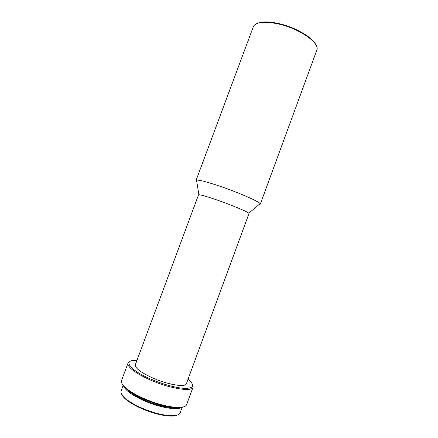 <?xml version="1.0" encoding="UTF-8"?>
<svg xmlns="http://www.w3.org/2000/svg" width="438" height="438" viewBox="0 0 438 438"><rect width="100%" height="100%" fill="white"/><g stroke="black" fill="none" stroke-linecap="round" stroke-linejoin="round"><path stroke-width="0.66" d="M121.687 394.315C122.301 395.853 123.746 397.584 126.024 399.505C129.341 402.259 133.836 404.975 139.514 407.641C151.324 412.93 161.781 415.75 170.88 416.1C173.859 416.122 176.087 415.75 177.549 414.983M123.188 385.33L121.096 390.948C120.406 392.924 121.934 395.514 125.679 398.711C129.079 401.526 133.689 404.301 139.508 407.039C151.619 412.459 162.339 415.35 171.658 415.717C176.585 415.728 179.427 414.759 180.188 412.81L182.257 407.181M123.587 385.796C124.929 389.869 131.121 394.556 142.169 399.861C157.998 407.313 177.576 410.811 181.655 407.274M128.624 390.718C131.827 393.631 136.59 396.565 142.903 399.511C155.331 404.98 165.903 407.723 174.625 407.734M122.12 383.814C122.744 385.402 124.277 387.214 126.724 389.245C130.42 392.273 135.501 395.295 141.972 398.306C155.326 404.214 167.009 407.4 177.029 407.855C180.204 407.898 182.547 407.521 184.059 406.721M130.097 361.416L128.016 363.102L121.54 380.502C120.839 382.483 122.448 385.128 126.374 388.435C130.152 391.523 135.353 394.611 141.972 397.688C155.632 403.732 167.584 406.99 177.823 407.466C182.947 407.51 185.893 406.552 186.654 404.586L193.059 387.159L192.578 384.526M128.016 363.102C127.376 367.039 134.296 372.437 148.783 379.303C168.603 388.413 192.211 392.289 193.059 387.159M136.952 360.441L135.638 360.408C122.919 359.981 128.892 369.404 149.331 378.454C161.874 384.104 176.941 388.227 185.312 388.407C193.645 388.205 194.883 385.456 189.024 380.157L188.006 379.324M248.789 213.213C247.443 211.691 231.779 205.121 217.445 200.139C207.262 196.624 201.08 194.828 198.901 194.757L198.518 194.894L135.326 364.81C134.866 367.92 140.33 372.163 151.729 377.534C167.19 384.619 185.679 387.712 186.396 383.699L248.992 213.563L248.789 213.213L260.123 203.637L260.298 204.135L259.176 204.442M196.728 181.343L196.071 180.379L196.525 180.117C199.241 179.859 207.163 181.945 220.292 186.364C238.825 192.665 258.825 201.42 260.123 203.637M196.071 180.379L253.46 26.373C256.558 21.659 265.51 21.002 280.315 24.402C300.539 29.373 319.554 43.061 316.948 49.855L260.298 204.135M257.539 23.263C262.532 21.227 270.246 21.484 280.681 24.03C296.592 27.994 312.852 37.794 315.869 44.84M170.88 416.1L171.658 415.717M177.029 407.855L177.823 407.466M198.901 194.757L196.525 180.117M126.724 389.245L126.374 388.435M126.024 399.505L125.679 398.711"/></g></svg>
